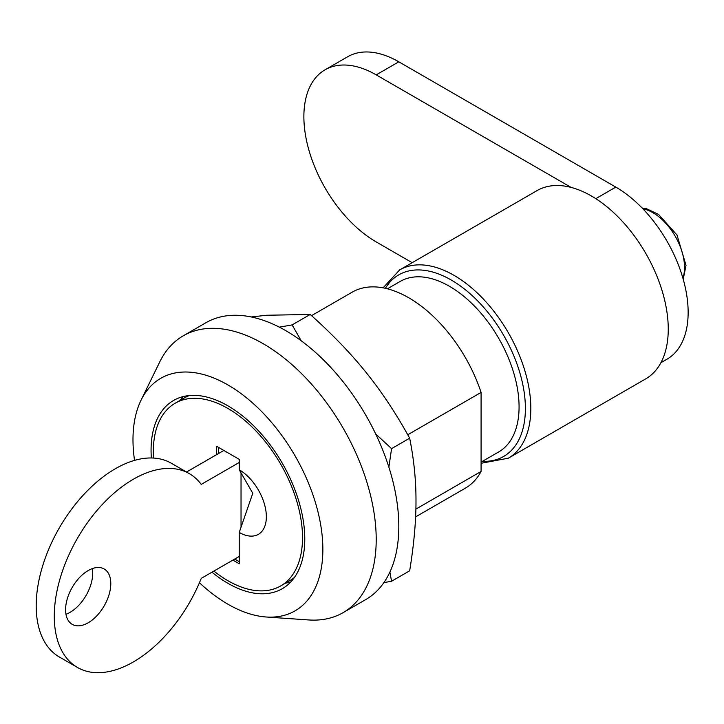 <?xml version="1.0" encoding="UTF-8"?>
<svg xmlns="http://www.w3.org/2000/svg" width="724" height="724" viewBox="0 0 724 724"><rect width="100%" height="100%" fill="white"/><g stroke="black" fill="none" stroke-linecap="round" stroke-linejoin="round"><path stroke-width="1.09" d="M407.757 434.762L481.089 392.426L481.089 471.451L415.884 509.099M481.089 392.426A113.161 65.332 -120 0 0 352.172 292.17L311.519 315.646M415.603 516.891L465.342 488.175A113.161 65.332 -120 0 0 481.089 471.451M183.38 396.544A108.691 62.753 -120 0 0 180.176 400.336M285.672 583.055A108.691 62.753 -120 0 0 290.55 582.177M211.969 572.177A108.691 62.753 -120 0 0 282.269 588.712A108.691 62.753 -120 0 0 304.777 538.955A108.691 62.753 -120 0 0 257.337 429.567A108.691 62.753 -120 0 0 173.579 400.453A108.691 62.753 -120 0 0 151.352 457.984M481.089 462.102L498.673 451.957A98.464 56.843 -120 0 0 519.072 406.879A98.464 56.843 -120 0 0 476.093 307.791A98.464 56.843 -120 0 0 400.218 281.419L387.421 288.804M199.444 582.72A134.266 77.513 -120 0 0 266.142 616.993L308.686 619.952A159.841 92.283 -120 0 0 343.104 612.64L365.711 599.59A159.841 92.283 -120 0 0 398.815 526.42A159.841 92.283 -120 0 0 329.04 365.566A159.841 92.283 -120 0 0 205.869 322.75L183.272 335.8A159.841 92.283 -120 0 0 159.723 361.955L141.017 400.272A134.266 77.513 -120 0 0 134.537 460.401M343.104 612.64A159.841 92.283 -120 0 0 376.209 539.471A159.841 92.283 -120 0 0 306.442 378.616A159.841 92.283 -120 0 0 183.272 335.8M266.142 616.993A134.266 77.513 -120 0 0 322.859 549.389A134.266 77.513 -120 0 0 247.454 398.571A134.266 77.513 -120 0 0 141.017 400.272M241.038 527.208L241.038 472.917L239.228 469.786A38.363 22.145 60 0 1 266.351 516.764A38.363 22.145 60 0 1 239.228 532.43L252.785 493.27L241.038 472.917M216.621 454.645L216.621 446.292L239.228 459.342L239.228 469.786M239.228 532.43L239.228 563.752L232.893 560.095M218.431 447.332L218.431 453.604M234.703 559.046L239.228 561.661M213.888 571.073A105.496 60.907 -120 0 0 280.668 585.942A105.496 60.907 -120 0 0 302.514 537.642A105.496 60.907 -120 0 0 256.468 431.486A105.496 60.907 -120 0 0 175.181 403.223L184.222 398.001A105.496 60.907 60 0 1 189.398 395.548M294.424 577.462A105.496 60.907 60 0 1 289.709 580.72L280.668 585.942M175.181 403.223A105.496 60.907 -120 0 0 153.533 458.057M481.089 463.279L508.311 458.202L645.745 378.851A108.691 62.753 -120 0 0 662.406 291.763A108.691 62.753 -120 0 0 591.399 195.978A108.691 62.753 -120 0 0 537.054 190.602L399.621 269.943L383.105 287.844M412.182 262.694L376.209 241.925A102.292 59.06 60 0 1 309.383 151.778A102.292 59.06 60 0 1 325.058 69.803A102.292 59.06 60 0 1 376.209 74.871L571.164 187.425M325.058 69.803L347.665 56.753A102.292 59.06 60 0 1 398.815 61.821L615.816 187.109A102.292 59.06 60 0 1 682.641 277.256A102.292 59.06 60 0 1 666.958 359.222L660.912 362.715M65.965 614.269A31.965 18.453 120 0 0 92.708 573.164A31.965 18.453 120 0 0 92.328 568.602M110.79 583.607A31.965 18.453 -60 0 1 96.844 615.78A31.965 18.453 -60 0 1 72.21 624.341A31.965 18.453 -60 0 1 72.21 587.426A31.965 18.453 -60 0 1 104.175 568.974A31.965 18.453 -60 0 1 110.79 583.607M239.228 556.439L201.254 578.367A111.885 64.599 -60 0 1 77.459 667.456A111.885 64.599 -60 0 1 77.459 538.258A111.885 64.599 -60 0 1 189.344 473.659A111.885 64.599 -60 0 1 201.254 484.401L239.228 462.473M223.852 450.464L186.511 472.03M189.344 473.659L171.262 463.215A111.885 64.599 120 0 0 59.368 527.814A111.885 64.599 120 0 0 59.377 657.012L77.459 667.456M389.883 572.105L391.575 581.245L409.666 570.802C413.929 544.62 416.038 521.298 415.992 500.845C416.038 480.338 413.929 459.45 409.666 438.192C396.137 413.594 381.666 391.756 366.263 372.67C350.95 353.538 332.262 334.135 310.207 314.46L266.803 315.248L251.165 316.949M391.575 581.245L383.883 582.621M375.656 433.902L391.575 448.636L388.869 467.152M279.355 327.158L292.116 324.904L301.238 340.805M310.207 314.46L292.116 324.904M409.666 438.192L391.575 448.636M508.311 458.202A108.691 62.753 -120 0 0 524.972 371.104A108.691 62.753 -120 0 0 453.966 275.328A108.691 62.753 -120 0 0 399.621 269.943M385.385 288.315A104.853 60.535 60 0 1 451.251 280.025A104.853 60.535 60 0 1 523.651 388.996A104.853 60.535 60 0 1 482.456 461.315M398.815 61.821L376.209 74.871M615.816 187.109L595.798 198.666M642.858 208.784A44.752 25.838 60 0 1 684.533 267.5A44.752 25.838 60 0 1 682.904 278.134M642.097 207.996L646.496 208.72L658.514 214.376L677.012 235.029L686.026 265.409L683.203 279.183"/></g></svg>
